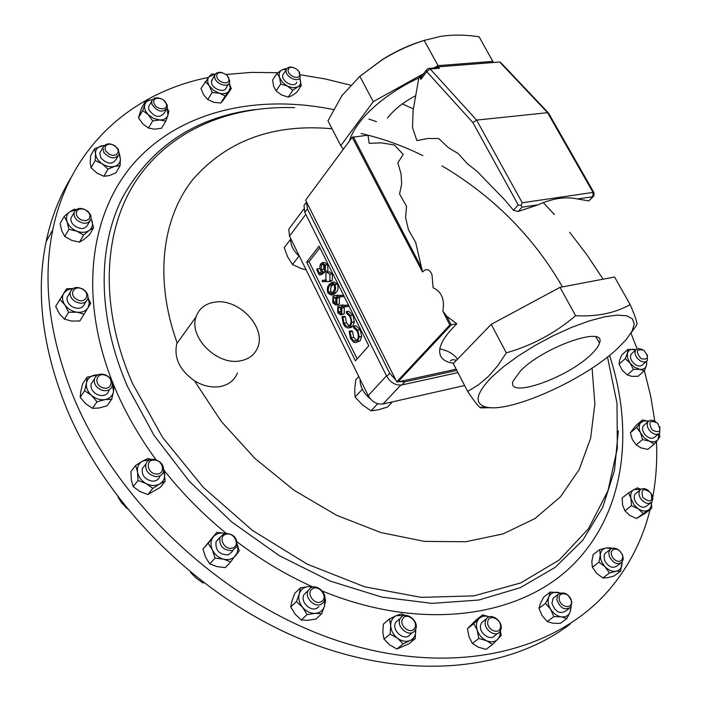 <?xml version="1.0" encoding="UTF-8"?>
<svg xmlns="http://www.w3.org/2000/svg" width="702" height="702" viewBox="0 0 702 702"><rect width="100%" height="100%" fill="white"/><g stroke="black" fill="none" stroke-linecap="round" stroke-linejoin="round"><path stroke-width="1.05" d="M590.733 354.817C595.629 350.245 598.56 346.314 599.526 343.041C606.87 324.991 544.19 346.534 520.735 370.603L513.109 381.037C506.002 399.35 566.549 378.483 590.733 354.817M387.478 118.024C393.954 109.705 403.264 102.308 415.408 95.841M208.441 77.422C132.485 92.532 69.902 146.367 52.782 229.835C42.102 281.713 49.368 338.311 74.579 399.622C120.033 507.195 228.15 605.703 340.733 641.733C453.536 677.851 556.932 651.631 609.889 588.934C629.413 565.689 642.813 539.233 650.087 509.555M651.526 503.325L651.798 502.044M652.746 497.306C656.098 479.185 657.335 460.582 656.467 441.497M654.79 421.218L650.666 395.981L644.357 370.744M637.126 348.841L630.958 333.169M423.701 73.622L373.271 101.65L340.786 145.691L327.957 120.849L341.935 95.63L359.845 76.307L382.406 59.679C395.437 51.571 409.363 45.156 424.183 40.426L438.057 65.646L433.836 67.997M617.207 348.85L615.68 350.228C582.186 380.844 510.249 412.811 486.609 407.178C473.806 404.062 475.482 394.059 491.646 377.167L503.501 366.725L518.278 355.932L535.205 345.375L553.316 335.679L571.586 327.404L588.96 321.016L604.466 316.848L617.269 315.101L626.728 315.821L632.449 318.892L634.222 324.087L632.107 331.081L626.307 339.478L617.207 348.85M467.664 391.418L478.483 384.81L488.636 376.193L497.92 365.496L506.326 352.852L491.233 324.35L453.29 363.583L467.664 391.418C473.648 400.368 477.702 405.659 479.817 407.292L480.826 407.906L491.189 407.678M593.322 196.534L588.803 200.904L577.509 198.973C565.663 196.367 552.535 198.315 538.136 204.8L518.111 211.504L513.443 210.249L504.554 199.658L476.877 171.183L467.146 163.531L458.274 153.606L448.324 147.604L438.732 138.548L427.676 138.513L416.874 140.593L412.548 127.597L413.074 110.653L418.822 77.983C387.127 92.55 356.318 117.936 349.403 141.058M352.193 137.294L367.971 135.161L369.173 143.322L381.414 142.866L394.375 144.998L403.211 154.449L397.823 162.855L401 173.587L401.684 183.88L399.57 193.98L406.572 206.291L405.572 217.611L408.485 229.782L415.707 242.515L422.481 271.946L352.193 137.294L305.607 200.14L395.7 379.826L389.689 373.271L307.371 208.889L306.546 202.009L304.01 205.379L306.458 202.299M442.839 311.074L446.665 316.154L451.219 324.903L397.92 381.914L396.727 381.87L449.824 325.008L442.839 311.074C444.831 299.368 441.584 291.602 433.108 287.785L432.002 274.728C429.563 269.085 426.395 268.155 422.481 271.946M445.419 316.541L446.665 316.154L456.8 323.797C446.744 333.634 441.084 342.032 439.821 348.973C438.785 357.064 443.374 361.828 453.589 363.276M457.555 359.17C453.518 353.782 447.604 350.377 439.821 348.973M232.274 548.06C223.991 550.684 217.506 536.117 226.088 534.231C234.31 531.668 240.804 546.086 232.274 548.06M232.265 550.605C223.166 550.491 219.05 546.059 219.945 537.311L224.561 533.362C233.722 533.555 237.794 538.03 236.776 546.788L232.265 550.605M232.827 551.044L228.325 554.861C219.252 554.755 215.163 550.342 216.058 541.619L219.7 538.004M414.61 628.176C410.828 635.284 398.332 625.359 402.746 618.752C406.572 611.723 418.945 621.56 414.61 628.176M415.189 630.089L414.996 630.396C409.959 638.741 394.98 626.359 400.394 618.33L400.5 618.155C405.458 609.705 420.533 621.954 415.189 630.089M412.372 632.572L410.416 634.196C405.379 642.523 390.461 630.194 395.875 622.183L398.604 619.769M154.028 103.229C151.535 96.253 164.356 96.876 166.269 103.799C168.813 110.758 155.958 110.205 154.028 103.229M163.97 100.465L167.164 104.896L167.322 107.932C162.495 113.154 157.353 111.908 151.886 104.194L151.737 101.237C153.106 97.859 156.204 97.008 161.021 98.675M166.111 109.942L164.163 113.206C159.345 118.436 154.221 117.199 148.771 109.512L148.622 106.555L149.816 104.519M622.244 554.448L622.823 557.23L621.56 560.494L619.533 561.424L617.005 561.117L614.469 559.617L612.442 557.23L611.319 554.431L611.328 551.772L613.39 549.192L617.014 549.201L619.533 550.693L622.244 554.448M622.577 555.001L623.279 558.967L622.104 562.144C617.576 565.163 613.372 563.364 609.485 556.747L608.792 552.816L609.941 549.675C614.452 546.595 618.673 548.367 622.577 555.001M620.507 563.346L617.181 565.847C612.653 568.866 608.458 567.076 604.597 560.477L604.062 555.545L605.063 553.422L606.668 552.184M650.965 493.094C653.114 501.702 650.377 503.176 642.769 497.499C640.654 488.89 643.383 487.416 650.965 493.094M651.781 494.55L652.878 498.683L651.833 502C648.508 504.659 644.831 503.588 640.803 498.789C638.688 495.375 638.416 492.488 639.978 490.136C642.207 487.916 645.112 488.118 648.692 490.733M650.447 503.088L646.981 505.791C643.646 508.441 639.978 507.379 635.977 502.597C633.871 499.192 633.599 496.314 635.17 493.962L636.565 492.848M105.914 151.202L104.984 148.666L105.37 146.349L107.002 144.717L109.547 144.085L112.504 144.586L115.286 146.113L117.98 149.623L118.269 152.106L116.295 154.844L112.285 155.379L109.328 154.343L105.914 151.202M103.896 152.597L102.817 147.657C106.634 142.137 111.75 142.603 118.155 149.043L119.226 154.063C115.4 159.53 110.293 159.038 103.896 152.597M117.857 156.406L116.137 159.363C112.311 164.821 107.213 164.347 100.851 157.932L99.781 152.992L101.132 150.623M102.755 387.697C93.366 384.836 96.069 371.797 105.274 375.263C114.575 378.088 112.013 391.119 102.755 387.697M101.79 390.198C96.227 387.767 93.77 384.047 94.41 379.036C96.069 374.763 99.57 373.306 104.931 374.684C110.521 377.158 112.961 380.905 112.259 385.933C110.591 390.128 107.099 391.549 101.79 390.198M108.898 390.777C107.23 394.963 103.747 396.384 98.464 395.05C92.918 392.629 90.47 388.917 91.111 383.924L93.445 380.466M571.349 601.202C572.779 609.669 560.064 607.476 559.257 599.078C557.897 590.619 570.533 592.865 571.349 601.202M571.884 602.184L570.665 607.335C564.61 610.722 559.994 608.125 556.809 599.534L557.985 594.489C564.022 591.014 568.655 593.576 571.884 602.184M568.787 608.739L565.759 610.994C559.713 614.39 555.106 611.802 551.947 603.237L553.132 598.192L555.028 596.753M216.813 75.974C216.462 69.612 229.106 73.35 228.905 79.528C229.317 85.898 216.593 82.187 216.813 75.974M227.466 76L229.765 80.976L229.589 82.318C228.132 88.733 214.356 83.441 214.672 76.553L214.838 75.281C215.953 72.543 218.497 71.709 222.464 72.78M228.492 84.047L226.316 87.504C224.851 93.919 211.118 88.654 211.442 81.774L212.697 78.756M78.413 218.024L76.667 215.488L76.22 212.829L77.15 210.556L79.273 209.135L82.16 208.836L85.249 209.714L88.943 212.803L90.067 215.461L89.215 219.042L85.723 220.788L81.107 219.919L78.413 218.024M76.632 219.858L74.324 216.365L73.991 212.75C76.922 207.292 81.757 206.985 88.496 211.828L90.821 215.356L91.128 219.006C88.189 224.394 83.354 224.675 76.632 219.858M89.514 221.735L88.031 224.245C85.091 229.624 80.274 229.914 73.578 225.114L71.753 222.683L70.884 220.051L70.955 218.032L72.543 215.268M657.598 423.183C661.732 431.274 659.898 433.538 652.097 429.957C647.99 421.849 649.824 419.585 657.598 423.183M659.854 426.649L659.766 432.941C657.353 435.249 654.264 434.784 650.491 431.572C647.253 427.948 646.445 424.684 648.069 421.77C649.859 419.814 652.369 419.787 655.598 421.691M658.529 433.968L655.036 436.846C652.623 439.154 649.543 438.697 645.787 435.486C642.549 431.879 641.751 428.615 643.383 425.71L644.62 424.675M643.734 350.21C649.385 357.336 648.499 360.161 641.075 358.678C635.424 351.535 636.31 348.71 643.734 350.21M647.376 354.896L647.341 360.495C645.621 362.451 643.129 362.46 639.864 360.53C635.521 357.046 634.125 353.545 635.67 350.017L638.495 348.517L642.435 349.517M646.209 361.495L642.778 364.54C641.058 366.497 638.566 366.505 635.31 364.584C630.993 361.118 629.606 357.616 631.151 354.098L632.283 353.08M76.474 299.254C68.015 294.252 74.868 284.02 82.941 289.47C91.348 294.41 84.635 304.694 76.474 299.254M75.053 301.474C71.323 298.877 69.717 295.796 70.244 292.216C72.446 287.179 76.737 286.188 83.126 289.259C86.881 291.883 88.478 294.989 87.908 298.587C85.688 303.554 81.406 304.519 75.053 301.474M85.951 301.702L84.723 303.668C82.511 308.626 78.238 309.591 71.911 306.572C68.191 303.984 66.593 300.912 67.12 297.341L69.042 294.191M156.37 473.982C147.016 473.789 145.051 459.187 154.458 460.1C163.724 460.31 165.777 474.815 156.37 473.982M155.905 476.605C148.447 474.973 145.103 470.77 145.876 464.013C147.13 460.793 149.684 459.222 153.519 459.283C161.021 460.968 164.329 465.198 163.461 471.981C162.197 475.105 159.679 476.649 155.905 476.605M159.837 476.535C158.573 479.65 156.063 481.195 152.299 481.16C144.858 479.536 141.532 475.359 142.313 468.611L145.06 465.075M321.841 601.272C315.523 606.449 305.361 593.55 312.179 589.031C318.489 583.932 328.58 596.7 321.841 601.272M322.2 603.571C315.733 609.038 303.782 597.797 308.275 590.479L310.161 588.302C316.725 582.888 328.597 594.252 323.982 601.526L322.2 603.571M318.936 606.616L317.918 607.555C311.469 613.021 299.561 601.825 304.054 594.524L306.976 591.725M288.355 69.349C289.944 64.014 301.614 70.288 299.535 75.342C298.008 80.712 286.24 74.421 288.355 69.349M298.798 71.428L300.254 77.071C298.368 83.74 283.766 76.018 286.284 69.665L286.311 69.603C287.364 67.304 289.601 66.585 293.015 67.445M296.832 82.125C294.937 88.794 280.379 81.116 282.906 74.763L283.924 73.227M501.088 628.834L499.894 631.651C495.647 637.978 483.432 629.483 485.319 621.507L486.442 618.822C490.637 612.398 502.904 620.805 501.088 628.834M497.657 633.371L495.103 635.336C490.856 641.654 478.685 633.204 480.58 625.245L481.712 622.56L483.95 620.787M500.456 627.386C499.368 635.591 486.056 629.431 487.811 621.507C488.961 613.346 502.158 619.506 500.456 627.386M215.119 302.088C205.388 303.492 199.035 308.432 196.06 316.909C188.513 336.907 216.734 365.409 239.768 360.951C248.754 359.424 254.756 354.87 257.783 347.271C266.304 327.369 238.724 298.245 215.119 302.088M332.046 128.756C273.587 123.491 227.237 140.347 192.989 179.308C161.978 218.331 154.159 279.098 177.079 342.76L176.816 343.541C173.701 357.687 179.554 370.086 194.384 380.721C202.755 385.828 211.144 387.811 219.55 386.679C228.413 385.091 234.363 380.537 237.399 373.008M570.05 624.192C508.248 671.287 407.072 681.686 304.536 640.663C202.176 599.569 108.731 508.415 67.383 410.38C42.497 349.491 35.425 293.199 46.157 241.506C51.141 218.015 59.372 196.832 70.849 177.957M472.385 643.471L478.308 647.156L486.038 649.42L492.532 644.462L486.609 640.75C482.151 638.627 479.027 635.143 477.246 630.299L478.817 638.469L472.385 643.471L469.015 636.775L467.471 628.676L476.158 619.963L482.546 614.882L479.133 618.506C476.404 621.489 475.772 625.421 477.246 630.299L473.85 623.613L467.471 628.676M478.817 638.469L486.609 640.75C491.128 642.549 494.849 642.067 497.779 639.294L499.894 635.643L500.315 631.01M489.391 616.804C485.257 615.417 481.835 615.987 479.133 618.506L473.85 623.613M492.532 644.462L501.131 635.591L500.438 630.782M489.408 616.795L482.546 614.882M286.556 69.059L282.037 69.893L285.635 68.62L286.697 68.831M277.115 73.166L279.563 77.589C278.536 74.052 279.361 71.49 282.037 69.893L277.115 73.166L272.56 80.081L273.692 86.469L276.123 90.909L281.52 94.981L288.224 97.095L291.786 95.735L296.648 92.445L301.29 85.618L299.701 78.089M280.703 84.021L287.451 86.153L282.511 82.406L279.563 77.589L280.703 84.021L276.123 90.909M292.848 90.26L297.753 86.943L293.032 87.811L287.451 86.153L292.848 90.26L288.224 97.095M299.684 78.106L300.14 79.229C301.202 82.748 300.403 85.319 297.753 86.943L301.29 85.618M301.316 619.971L295.209 614.25L290.733 606.993L296.419 601.544L302.571 607.283C306.186 611.46 310.407 613.487 315.251 613.372L321.718 613.706L315.909 619.067L307.809 620.287L301.316 619.971L307.072 614.592L302.571 607.283C299.21 602.921 298.113 598.437 299.289 593.857L296.419 601.544M314.9 587.004L308.626 586.618L300.509 587.785L294.831 593.278L291.979 600.894L290.733 606.993M307.072 614.592L315.251 613.372C319.989 612.907 323.078 610.45 324.517 606.019L325.631 599.92L324.894 598.42M321.718 613.706L324.517 606.019L324.657 599.833M300.509 587.785L299.289 593.857C300.789 589.443 303.905 587.03 308.626 586.618L312.89 587.126M151.158 459.45L148.043 458.503L142.567 461.065C138.627 463.478 136.951 467.128 137.531 472.034L138.004 480.449L133.187 486.635L131.353 480.019L130.888 471.674L135.67 465.435L137.531 472.034C138.47 476.956 141.339 480.791 146.113 483.546L152.817 488.408L147.92 494.533L160.179 487.434L165.11 481.309L163.856 469.673M133.187 486.635L139.874 491.461L147.92 494.533M138.004 480.449L146.113 483.546C151.027 486.003 155.554 486.144 159.687 483.968L165.11 481.309M152.817 488.408L159.687 483.968C163.584 481.493 165.224 477.825 164.593 472.964L163.829 470.191M150.263 459.687L142.567 461.065L135.67 465.435M72.832 288.575L66.576 288.768L55.642 306.414L59.416 313.75L64.391 319.138L71.516 321.042L79.826 320.998L90.716 303.378L88.04 297.771M59.828 299.482L64.838 304.87L68.638 312.258L64.391 319.138M68.638 312.258L77.027 312.223L84.143 314.163M72.736 288.636L67.471 289.847L63.812 293.103C61.767 296.709 62.109 300.632 64.838 304.87C67.875 308.994 71.937 311.442 77.027 312.223C82.073 312.688 85.758 311.205 88.057 307.766L89.329 303.071L88.031 297.885M646.77 361.109L646.516 365.356L644.331 370.805L638.136 376.263L631.844 376.369L627.281 374.912L622.314 370.331L619.094 364.189L619.585 360.337L621.805 354.931L627.904 349.394L627.439 353.22L625.21 358.661L619.094 364.189M635.951 349.675L627.904 349.394M625.21 358.661L630.212 363.25L633.45 369.427L627.281 374.912M633.45 369.427L639.785 369.331L644.331 370.805M635.924 349.71L634.204 349.324C630.703 348.973 628.448 350.272 627.439 353.22L627.553 358.064L630.212 363.25L634.696 367.374L639.785 369.331C643.304 369.647 645.55 368.322 646.516 365.356L646.551 361.284M659.231 433.503L659.889 436.565L657.976 439.584L654.211 444.138L647.797 449.412L641.084 447.902L636.188 444.892L632.362 439.592L630.352 432.792L636.135 425.315L642.453 419.963L636.688 427.448L630.352 432.792M636.688 427.448L640.531 432.739C638.732 428.755 638.715 425.482 640.487 422.92L643.883 420.849L648.543 421.253L642.453 419.963M642.558 439.584L649.315 441.102L644.252 437.802L640.531 432.739L642.558 439.584L636.188 444.892M659.117 433.599L657.976 439.584C656.01 441.953 653.123 442.462 649.315 441.102L654.211 444.138M76.211 209.494L74.245 209.231L69.823 211.75L64.198 216.365L60.118 223.517L61.846 230.993L64.759 236.46L71.525 240.312L79.449 242.137L83.819 239.496L89.356 234.88L93.568 227.825L91.172 218.805M64.198 216.365L67.12 221.814L68.875 229.343L64.759 236.46M68.875 229.343L76.86 231.195L83.635 235.073L79.449 242.137M83.635 235.073L89.224 230.423L93.568 227.825M75.667 209.907L69.823 211.75C66.664 214.207 65.76 217.559 67.12 221.814C68.822 226.053 72.069 229.185 76.86 231.195C81.722 232.932 85.846 232.678 89.224 230.423C92.331 227.931 93.191 224.579 91.804 220.358L91.155 218.884M215.277 74.298L209.038 76.702L211.495 74.035L215.347 74.201M205.3 81.423L209.363 85.916C207.239 82.283 207.134 79.212 209.038 76.702L200.947 88.522L203.738 95.016L207.783 99.508L213.671 102.264L220.788 103.01L223.201 100.263L231.318 88.531L229.185 83.213M212.171 92.462L219.349 93.217L213.636 90.435L209.363 85.916L212.171 92.462L207.783 99.508M225.228 95.99L228.922 91.242C226.799 93.594 223.613 94.243 219.349 93.217L225.228 95.99L220.788 103.01M229.177 83.231L230.221 87.61L228.922 91.242L231.318 88.531M560.231 592.9L550.245 592.076L548.832 596.954L545.515 603.316L550.622 609.239C553.466 613.53 557.028 616.066 561.319 616.856L566.856 618.515L560.196 623.437L552.781 623.209L547.227 621.568L553.843 616.61L561.319 616.856C565.54 617.312 568.48 615.733 570.112 612.126L571.226 606.484M550.245 592.076L543.708 597.112L540.408 603.422L538.961 608.327L542.155 615.645L547.227 621.568M566.856 618.515L570.112 612.126L570.787 607.177M545.515 603.316L538.961 608.327M560.047 592.971L557.66 592.339C553.466 591.847 550.517 593.383 548.832 596.954C547.428 600.736 548.025 604.826 550.622 609.239L553.843 616.61M98.28 374.71L95.068 375.052C90.33 375.991 87.469 378.641 86.486 382.994L84.617 390.724L80.177 397.323L80.783 391.505L82.643 383.845L87.074 377.211L86.486 382.994C85.863 387.478 87.513 391.584 91.453 395.323L97.008 401.816L92.497 408.345L99.193 407.976L107.143 405.765L111.715 399.254L113.513 391.549L113.996 385.758L112.487 383.652M80.177 397.323L85.697 403.773L92.497 408.345M84.617 390.724L91.453 395.323C95.63 398.841 100.158 400.263 105.037 399.587L111.715 399.254M97.008 401.816L105.037 399.587C109.766 398.587 112.601 395.91 113.513 391.549L112.478 384.626M97.885 374.886L87.074 377.211M104.054 145.393L94.638 148.622L90.549 155.87L90.225 162.838L91.076 167.769L96.867 173.061L103.826 176.29L109.284 175.579L115.9 172.841L120.103 165.698L120.384 158.722L119.445 153.826M94.638 148.622L95.498 153.536L95.182 160.556L91.076 167.769M95.182 160.556L102.185 163.812L107.994 169.129L103.826 176.29M107.994 169.129L114.672 166.383L120.103 165.698M103.914 145.542L101.316 145.928C97.429 147.139 95.49 149.675 95.498 153.536C95.849 157.476 98.078 160.898 102.185 163.812C106.458 166.506 110.618 167.366 114.672 166.383C118.533 165.119 120.437 162.566 120.384 158.722L119.129 154.414M640.926 489.276L637.293 487.855L628.615 492.83L630.966 498.473L631.458 505.642L638.197 508.792C642.032 511.214 645.41 511.653 648.323 510.126L651.675 508.318L645.085 513.425L636.468 518.524L649.657 509.047L651.272 505.861L651.386 502.465M628.615 492.83L622.121 498.016L622.595 505.133L624.929 510.793L629.764 515.391L636.468 518.524M651.675 508.318L651.403 502.448M631.458 505.642L624.929 510.793M640.812 489.355L633.897 489.584C631.151 491.347 630.177 494.305 630.966 498.473L634.134 504.975L643.05 513.416M611.793 548.341L610.898 547.806L606.274 547.964L599.727 549.578L600.298 555.124L598.964 562.162L605.185 566.83C608.713 570.27 612.337 571.753 616.066 571.288L620.682 571.059L614.004 576.044L607.484 577.711L602.834 577.957L609.494 572.955L616.066 571.288C619.647 570.515 621.621 568.093 621.963 564.039L621.972 562.302M599.727 549.578L593.155 554.668L591.83 561.644L592.365 567.207L596.656 573.297L602.834 577.957M620.682 571.059L621.919 562.346M598.964 562.162L592.365 567.207M611.284 548.569L606.274 547.964C602.685 548.692 600.693 551.079 600.298 555.124L600.807 559.424L602.263 562.916L609.494 572.955M145.805 100.623L144.84 104.545C145.946 101.518 148.473 99.921 152.431 99.754L145.805 100.623L141.611 107.836L138.461 117.769L142.857 123.929L148.455 128.045L154.396 129.168L161.521 128.264L165.812 121.148L167.945 115.128L168.831 111.188L167.164 108.415M142.655 110.565L148.28 114.689C145.103 111.249 143.954 107.871 144.84 104.545L142.655 110.565L138.461 117.769M152.703 120.884L159.889 119.989L153.729 118.506L148.28 114.689L152.703 120.884L148.455 128.045M167.067 108.626L167.945 115.128C166.813 118.322 164.128 119.937 159.889 119.989L165.812 121.148M396.928 649.025L389.601 644.831L384.02 639.18L390.137 634.011L397.507 638.223C401.834 641.33 406.028 642.093 410.091 640.531L415.251 638.627L409.038 643.743L396.928 649.025L403.106 643.918L397.507 638.223C393.339 634.845 391.058 630.668 390.672 625.693L390.137 634.011M404.957 615.417L401.623 613.802L396.428 615.601L389.452 618.918L383.38 624.139L382.836 632.379L384.02 639.18M403.106 643.918L410.091 640.531C413.961 638.636 415.847 635.249 415.733 630.361L415.645 629.159M415.251 638.627L415.628 629.203M389.452 618.918L390.672 625.693C390.619 620.796 392.541 617.427 396.428 615.601L404.378 615.514M209.801 563.89L205.616 557.309L202.922 549.104L208.143 543.278L212.364 549.859C214.794 554.677 218.568 557.792 223.666 559.196L230.686 561.898L225.342 567.611L216.83 566.575L209.801 563.89L215.084 558.134L212.364 549.859C210.258 544.954 210.556 540.654 213.241 536.96L208.143 543.278M216.813 532.362L213.241 536.96C216.084 533.652 219.928 532.441 224.78 533.309L216.813 532.362L202.922 549.104M215.084 558.134L223.666 559.196C228.782 560.249 232.801 559.029 235.732 555.536L239.198 550.859L237.355 544.682M230.686 561.898L237.206 552.869L237.925 548.99L237.329 544.849M397.92 381.914L456.186 369.199M449.824 325.008L456.8 323.797M396.727 381.87L395.7 379.826M353.281 136.723L422.016 268.787L420.779 269.147M506.326 352.852C531.888 345.586 554.992 333.213 575.622 315.724C597.007 316.813 615.18 313.092 630.142 304.563L614.601 277L560.012 287.355L491.233 324.35M424.183 40.426L440.566 36.39C452.588 34.556 465.444 34.696 479.106 36.802L493.436 62.504L437.715 66.874L439.452 68.234L430.168 68.971L476.588 120.103L522.227 202.755L521.112 205.379L522.016 207.195L518.111 211.504M513.443 210.249L518.234 204.931L521.112 205.379M426.877 69.384L428.72 68.401L430.168 68.971L426.772 71.639L420.928 79.344L419.62 76.939L418.822 77.983M422.341 75.421L419.62 76.939M340.786 145.691L343.296 149.298M575.622 315.724L560.012 287.355M630.142 304.563C635.161 316.251 637.425 322.964 636.933 324.684L630.782 333.397M518.234 204.931L472.876 122.587L476.588 120.103L547.586 112.68L548.762 113.329M420.928 79.344L421.06 77.106L421.999 75.869M359.845 76.307L373.271 101.65M493.436 62.504L499.684 62.013L501.465 63.329L548.174 112.706M359.389 76.702L382.643 59.354C396.542 50.781 410.661 44.384 425.008 40.154M437.715 66.874L436.021 67.822M492.962 61.372L438.057 65.646M429.054 68.375L436.951 67.752L439.452 68.234M457.95 372.613L401.86 384.95C395.647 385.591 390.628 382.748 386.793 376.412L304.8 212.337L304.01 205.379M456.835 370.445L404.782 381.835L399.526 381.563M391.874 401.992L383.239 403.948M370.323 398.833C363.355 393.138 359.942 386.583 360.082 379.177M358.766 376.5L355.774 379.826L354.712 389.241L355.089 397.104L362.285 389.206M377.694 403.72L371.042 410.837L362.337 404.764L355.089 397.104M392.374 401.877L387.443 407.09L378.527 409.74L371.042 410.837M299.473 256.344C293.269 250.895 290.347 244.972 290.707 238.575M290.663 239.128L284.222 247.692L287.688 256.958L292.488 264.531L299.052 255.984M306.142 269.849L301.044 268.471L292.488 264.531M319.226 274.877L316.672 269.717L317.339 268.875L319.463 273.148L321.525 271.656L320.103 268.84L319.893 266.146L320.612 263.978L322.13 262.759L325.359 265.11L325.412 271.314L324.649 265.9L322.244 264.198L321.376 264.812L321.437 269.682L323.157 272.043L319.226 274.877L321.648 274.473L325.579 271.639L323.859 269.296L323.675 264.61M317.339 268.875L319.761 268.48L320.428 269.822M320.893 270.761L321.393 271.753M322.13 262.759L324.552 262.364L327.781 264.724L327.834 270.919L325.412 271.314M325.359 265.11L327.781 264.724M321.376 264.812L323.49 264.478M321.437 269.682L323.859 269.296M323.157 272.043L325.579 271.639M322.271 280.388L326.597 280.405L325.877 279.177L325.974 272.973L327.027 272.236L329.984 274.394L329.861 280.756L328.518 281.607L322.341 281.704L322.271 280.388L326.325 279.993M327.027 272.236L329.457 271.832L332.406 273.991L332.292 280.344L330.414 281.291M329.984 274.394L332.406 273.991M329.861 280.756L332.292 280.344M333.292 284.047L331.309 286.521L330.554 288.908L330.826 291.225L332.02 292.927M329.852 285.503L328.492 287.794L328.15 290.488L328.624 292.172L330.888 293.594L333.266 291.532L334.696 288.645L334.275 285.231L332.064 283.819L329.852 285.503L332.274 285.091M328.624 292.172L331.046 291.751M331.765 283.915L332.581 283.775M336.004 292.576L333.45 294.612L331.028 295.033L327.966 293.041C326.799 289.285 327.246 286.39 329.282 284.363L331.783 282.397L334.977 284.424L337.408 284.012C338.557 287.767 338.083 290.619 336.004 292.576L333.582 292.997L331.028 295.033M332.178 282.336L334.213 281.993L337.408 284.012M334.977 284.424C336.126 288.18 335.661 291.04 333.582 292.997M335.538 297.788L335.968 301.658L336.653 302.676M333.547 302.088L335.705 303.738L336.293 303.334L336.153 298.736L334.108 297.165L333.459 297.613L333.547 302.088L335.968 301.658M333.459 297.613L335.021 297.332M343.05 295.314L343.173 296.639L336.232 296.832L336.951 298.113L339.373 297.692L339.32 304.01L335.898 305.124L332.836 302.86L332.923 296.419L334.205 295.595L343.05 295.314L334.696 295.516M340.619 295.735L340.742 297.069M338.996 296.972L339.373 297.692M336.951 298.113L336.899 304.44L339.32 304.01M336.899 304.44L335.898 305.124M340.417 307.608L340.847 311.477L341.549 312.513M338.425 311.916L340.602 313.583L341.19 313.18L341.049 308.582L338.978 306.993L338.329 307.432L338.425 311.916L340.847 311.477M338.329 307.432L339.882 307.151M347.973 305.177L348.095 306.502L341.119 306.677L341.848 307.967L344.27 307.529L344.217 313.847L340.795 314.97L337.706 312.68L337.802 306.239L339.066 305.431L347.973 305.177L339.514 305.352M345.542 305.616L345.665 306.941M343.901 306.844L344.27 307.529M341.848 307.967L341.795 314.294L344.217 313.847M341.795 314.294L340.795 314.97M343.322 324.008L341.953 316.725L342.857 317.251L344.05 323.262L345.41 325.272L347.736 326.553L349.78 325.57C351.421 323.06 351.421 319.989 349.78 316.365L346.349 313.11L346.253 311.609L350.482 315.523L351.939 322.279L350.307 326.79L348.613 327.922L346.981 327.834L344.972 326.491L343.322 324.008M341.953 316.725L344.375 316.277L345.287 316.804L346.472 322.806L349.42 325.939M342.857 317.251L345.287 316.804M344.05 323.262L346.472 322.806M346.253 311.609L348.675 311.17L352.913 315.075L354.37 321.823L352.729 326.325L351.044 327.465L348.613 327.922M350.482 315.523L352.913 315.075M351.939 322.279L354.37 321.823M350.307 326.79L352.729 326.325M350.535 338.575L349.166 331.265L350.087 331.8L351.281 337.829L352.667 339.873L355.019 341.172L357.055 340.207C358.713 337.706 358.713 334.635 357.064 330.993L353.606 327.694L353.51 326.193L357.774 330.159L359.24 336.934L357.59 341.426L355.914 342.541L353.843 342.286L350.535 338.575M349.166 331.265L351.588 330.8L352.509 331.335L353.703 337.355L356.721 340.54M350.087 331.8L352.509 331.335M351.281 337.829L353.703 337.355M353.51 326.193L355.94 325.737L360.205 329.694L361.67 336.46L360.012 340.953L355.914 342.541M357.774 330.159L360.205 329.694M359.24 336.934L361.67 336.46M357.59 341.426L360.012 340.953M368.778 345.761L319.059 246.148L306.651 262.109L355.466 360.837L368.778 345.761M319.893 247.824L309.064 261.723L306.651 262.109M309.064 261.723L357.169 358.906M464.61 385.512L383.029 403.992C376.886 404.677 371.946 401.895 368.208 395.656L289.505 236.126L288.776 229.212L290.891 226.369M602.957 278.975L587.17 255.177L569.708 232.301M554.431 214.522L543.646 203.018M412.653 108.608L402.369 103.896M350.5 85.135L325.447 79.001L300.386 74.789M277.755 72.692L251.5 72.394L225.798 74.509M127.159 508.669L121.358 502.5L117.962 496.963M293.059 635.828L282.011 630.782M203.703 582.827L202.922 582.958L196.148 578.097L190.461 572.306M294.612 107.652C229.87 105.458 170.191 130.01 136.355 180.309C102.983 230.73 98.964 306.809 132.529 383.476L162.61 437.434L203.334 487.416L252.518 530.501L307.353 564.215L364.654 586.802L421.191 597.367L474.008 595.858L520.63 582.976L559.204 560.029L588.504 528.703L607.923 490.856L617.33 448.429L617.005 403.246L607.502 357.046M194.384 380.721L221.183 421.323L254.887 458.415L293.971 490.215L336.609 515.277L380.774 532.528L424.447 541.391L465.733 541.742L502.992 533.924L534.889 518.62L560.477 496.814L579.15 469.62L590.619 438.285L594.857 404.036L592.093 368.102M254.756 109.6C195.489 117.234 151.527 146.288 122.868 196.771C97.262 246.946 97.104 316.804 127.606 386.723L154.054 435.415L189.207 481.186L231.599 521.893L279.326 555.677L330.168 581.063L381.809 597.095L431.993 603.378L478.676 600.052L520.182 587.723L555.203 567.356L582.871 540.145L602.676 507.423L614.469 470.568L618.339 430.914M376.579 121.692L368.848 119.042M333.397 109.556C257.941 94.156 182.774 110.275 136.083 160.732C89.891 211.249 77.518 296.999 113.952 385.696M113.996 385.802L116.374 391.374C126.658 414.882 139.882 437.679 156.037 459.757M588.803 200.904L592.795 196.709L577.509 198.973M522.227 202.755L593.05 192.409L592.795 196.709L593.822 196.007L594.111 192.962L593.05 192.409L547.586 112.68L499.684 62.013M538.136 204.8L522.016 207.195M472.876 122.587L426.772 71.639L426.5 69.928L421.06 77.106M304.8 212.337L307.371 208.889M386.793 376.412L389.689 373.271M401.86 384.95L404.782 381.835M335.626 295.489L338.048 295.068M340.514 305.326L342.945 304.887M305.809 214.364L289.505 236.126M400.781 385.117L383.029 403.992M368.208 395.656L386.486 375.798M164.014 470.235C182.213 493.287 202.86 514.25 225.965 533.125M237.25 541.988C261.083 559.985 286.056 574.877 312.171 586.653M322.35 591.049C421.077 631.607 518.137 617.663 571.244 566.496C624.394 514.891 635.047 433.248 609.564 355.405M562.451 286.89C533.327 236.513 493.155 196.165 441.944 165.83M422.85 155.607C402.588 145.639 381.993 138.276 361.074 133.494M595.884 336.89L599.526 343.041M486.609 407.178L479.817 407.292M46.157 241.506L52.782 229.835M219.945 537.311L216.058 541.619M151.737 101.237L148.622 106.555M102.817 147.657L99.781 152.992M94.41 379.036L91.111 383.924M214.838 75.281L211.609 80.511M73.991 212.75L70.955 218.032M70.244 292.216L67.12 297.341M145.876 464.013L142.313 468.611M308.275 590.479L304.054 594.524M196.06 316.909L176.816 343.541M486.442 618.822L481.712 622.56M286.284 69.665L282.906 74.763M635.67 350.017L631.151 354.098M648.069 421.77L643.383 425.71M557.985 594.489L553.132 598.192M639.978 490.136L635.17 493.962M609.941 549.675L605.063 553.422M400.5 618.155L395.981 622.007M456.449 360.31L452.658 359.538L450.421 360.749M548.771 113.487L593.813 192.445M330.949 281.204L328.518 281.607M288.776 229.212L303.738 209.126"/></g></svg>
